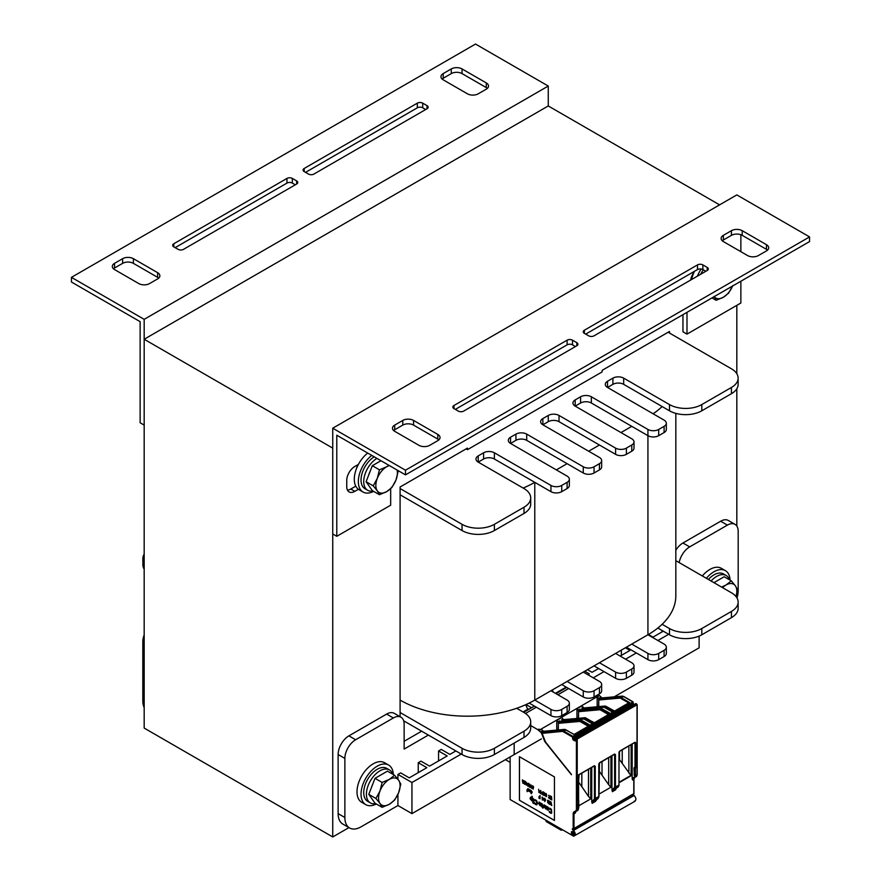 <?xml version="1.0" encoding="UTF-8"?>
<svg xmlns="http://www.w3.org/2000/svg" width="881" height="881" viewBox="0 0 881 881"><rect width="100%" height="100%" fill="white"/><g stroke="black" fill="none" stroke-linecap="round" stroke-linejoin="round"><path stroke-width="1.32" d="M736.824 305.344L736.824 373.731M736.824 388.752L736.824 526.089M332.743 836.95L332.743 448.121L144.176 339.251L144.176 728.08L332.743 836.95L348.942 827.6M669.483 333.029L669.483 331.476L602.13 370.35L602.13 371.914L467.437 449.673L467.437 448.121L400.095 487.006L400.095 716.705M693.633 272.813A15.241 8.799 120 0 0 693.094 274.498M358.005 464.639A15.241 8.799 120 0 0 356.353 468.912M719.59 204.866L548.257 105.951L144.176 339.251M71.438 282.008L140.134 321.675L140.134 422.77L144.176 425.105L144.176 319.34L71.438 277.35L71.438 282.008M442.119 79.048A7.621 4.394 180 0 1 443.198 78.266L451.27 73.597A7.621 4.394 180 0 1 462.051 73.597L486.301 87.593A7.621 4.394 180 0 1 487.369 88.375M305.531 172.368L417.33 107.812A3.81 2.203 180 0 1 422.715 107.812L425.688 109.53M175.154 247.638L286.953 183.094A3.81 2.203 180 0 1 292.338 183.094L295.3 184.801M113.462 268.793A7.621 4.394 180 0 1 114.541 268.011L122.624 263.353A7.621 4.394 180 0 1 133.394 263.353L157.644 277.35A7.621 4.394 180 0 1 158.712 278.121M443.198 79.819L467.437 93.815A7.621 4.394 -0 0 0 478.218 93.815L486.301 89.157A7.621 4.394 -0 0 0 488.526 86.041A7.621 4.394 -0 0 0 486.301 82.935L462.051 68.938A7.621 4.394 -0 0 0 451.27 68.938L443.198 73.597A7.621 4.394 -0 0 0 440.963 76.713A7.621 4.394 -0 0 0 443.198 79.819M308.504 174.075A3.81 2.203 -0 0 0 313.889 174.075L427.032 108.748A3.81 2.203 -0 0 0 428.144 107.196A3.81 2.203 -0 0 0 427.032 105.643L422.715 103.154A3.81 2.203 -0 0 0 417.33 103.154L304.187 168.469A3.81 2.203 -0 0 0 303.075 170.033A3.81 2.203 -0 0 0 304.187 171.586L308.504 174.075M178.116 249.345A3.81 2.203 -0 0 0 183.501 249.345L296.644 184.03A3.81 2.203 -0 0 0 297.767 182.477A3.81 2.203 -0 0 0 296.644 180.913L292.338 178.425A3.81 2.203 -0 0 0 286.953 178.425L173.799 243.751A3.81 2.203 -0 0 0 172.687 245.303A3.81 2.203 -0 0 0 173.799 246.856L178.116 249.345M157.644 278.903A7.621 4.394 -0 0 0 159.868 275.786A7.621 4.394 -0 0 0 157.644 272.681L133.394 258.684A7.621 4.394 -0 0 0 122.624 258.684L114.541 263.353A7.621 4.394 -0 0 0 112.305 266.458A7.621 4.394 -0 0 0 114.541 269.564L138.78 283.572A7.621 4.394 -0 0 0 149.561 283.572L157.644 278.903M71.438 277.35L475.52 44.05L548.257 86.041L144.176 319.34M548.257 86.041L548.257 105.951M405.48 474.87L809.562 241.57L809.562 236.912L405.48 470.201L405.48 474.87L336.784 435.214L336.784 536.309L390.668 505.198L390.668 488.713M393.631 430.545A7.621 4.394 180 0 1 394.699 429.763L402.782 425.105A7.621 4.394 180 0 1 413.563 425.105L437.802 439.101A7.621 4.394 180 0 1 438.881 439.872M455.312 409.39L567.111 344.845A3.81 2.203 180 0 1 572.496 344.845L575.469 346.552M585.7 334.119L697.499 269.564A3.81 2.203 180 0 1 702.884 269.564L705.846 271.282M722.288 240.799A7.621 4.394 180 0 1 723.356 240.017L731.439 235.348A7.621 4.394 180 0 1 742.22 235.348L766.459 249.345A7.621 4.394 180 0 1 767.538 250.127M437.802 434.432L413.563 420.435A7.621 4.394 -0 0 0 402.782 420.435L394.699 425.105A7.621 4.394 -0 0 0 392.474 428.21A7.621 4.394 -0 0 0 394.699 431.316L418.949 445.323A7.621 4.394 -0 0 0 429.73 445.323L437.802 440.654A7.621 4.394 -0 0 0 440.037 437.538A7.621 4.394 -0 0 0 437.802 434.432L437.802 439.101M572.496 340.176A3.81 2.203 -0 0 0 567.111 340.176L453.968 405.502A3.81 2.203 -0 0 0 452.856 407.055A3.81 2.203 -0 0 0 453.968 408.619L458.285 411.097A3.81 2.203 -0 0 0 463.67 411.097L576.813 345.781A3.81 2.203 -0 0 0 577.925 344.229A3.81 2.203 -0 0 0 576.813 342.665L572.496 340.176L572.496 344.845M702.884 264.906A3.81 2.203 -0 0 0 697.499 264.906L584.356 330.221A3.81 2.203 -0 0 0 583.233 331.785A3.81 2.203 -0 0 0 584.356 333.337L588.662 335.826A3.81 2.203 -0 0 0 594.047 335.826L707.201 270.5A3.81 2.203 -0 0 0 708.313 268.947A3.81 2.203 -0 0 0 707.201 267.395L702.884 264.906L702.884 269.564M723.356 235.348A7.621 4.394 -0 0 0 721.132 238.465A7.621 4.394 -0 0 0 723.356 241.57L747.606 255.567A7.621 4.394 -0 0 0 758.376 255.567L766.459 250.909A7.621 4.394 -0 0 0 768.695 247.792A7.621 4.394 -0 0 0 766.459 244.687L742.22 230.69A7.621 4.394 -0 0 0 731.439 230.69L723.356 235.348L723.356 240.017M405.48 470.201L332.743 428.21L736.824 194.91L809.562 236.912M358.413 464.408L354.834 466.467A11.431 6.596 120 0 0 346.751 480.464L346.751 486.686A11.431 6.596 120 0 0 349.118 491.917A11.431 6.596 120 0 0 354.834 491.356L358.413 489.296M355.77 486.158L350.792 489.021A11.431 6.596 -60 0 1 347.466 490.122M694.03 272.251A11.431 6.596 120 0 0 690.66 280.048M332.743 428.21L332.743 533.974L336.784 536.309M740.866 234.731L740.866 251.68M740.866 281.237L740.866 303.009L686.993 334.119L686.993 312.337M682.951 314.671L682.951 331.785L686.993 334.119M467.437 449.673L466.093 448.903M675.826 560.657L731.439 592.77A22.862 13.193 180 0 1 738.135 602.097A22.862 13.193 180 0 1 731.439 611.425L701.805 628.538A22.862 13.193 180 0 1 669.483 628.538L662.127 624.288A95.247 54.985 180 0 1 647.931 634.76L664.098 644.088A7.621 4.394 180 0 1 666.322 647.205A7.621 4.394 180 0 1 664.098 650.31L658.702 653.427A7.621 4.394 180 0 1 647.931 653.427L631.765 644.088L615.599 653.427L631.765 662.754A7.621 4.394 180 0 1 634.001 665.86A7.621 4.394 180 0 1 631.765 668.976L626.38 672.082A7.621 4.394 180 0 1 615.599 672.082L599.443 662.754L583.277 672.082L599.443 681.42A7.621 4.394 180 0 1 601.668 684.526A7.621 4.394 180 0 1 599.443 687.643L594.047 690.748A7.621 4.394 180 0 1 583.277 690.748L567.111 681.42L550.944 690.748L567.111 700.087A7.621 4.394 180 0 1 569.346 703.192A7.621 4.394 180 0 1 567.111 706.309L561.726 709.414A7.621 4.394 180 0 1 550.944 709.414L534.778 700.087A95.247 54.985 180 0 1 516.651 708.28L524.008 712.52A22.862 13.193 180 0 1 530.703 721.858A22.862 13.193 180 0 1 524.008 731.186L494.373 748.299A22.862 13.193 180 0 1 462.051 748.299L400.095 712.52M400.095 700.087A95.247 54.985 0 0 0 516.651 708.28M144.176 562.948A22.862 13.193 180 0 1 142.865 558.554A22.862 13.193 180 0 1 144.176 554.149M668.128 332.247L731.439 368.798A22.862 13.193 180 0 1 738.135 378.136L738.135 384.347A22.862 13.193 180 0 1 731.439 393.686L701.805 410.788A22.862 13.193 180 0 1 669.483 410.788L623.682 384.347A7.621 4.394 0 0 0 612.912 384.347L607.527 387.464L664.098 420.127A7.621 4.394 180 0 1 666.322 423.232L666.322 429.454A7.621 4.394 180 0 1 664.098 432.571L658.702 435.677A7.621 4.394 180 0 1 647.931 435.677L591.36 403.013A7.621 4.394 0 0 0 580.579 403.013L575.194 406.13L631.765 438.793A7.621 4.394 180 0 1 634.001 441.899L634.001 448.121A7.621 4.394 180 0 1 631.765 451.226L626.38 454.343A7.621 4.394 180 0 1 615.599 454.343L559.028 421.68A7.621 4.394 0 0 0 548.257 421.68L542.872 424.785L599.443 457.448A7.621 4.394 180 0 1 601.668 460.565L601.668 466.787A7.621 4.394 180 0 1 599.443 469.892L594.047 473.009A7.621 4.394 180 0 1 583.277 473.009L526.706 440.346A7.621 4.394 0 0 0 515.925 440.346L510.54 443.451L567.111 476.114A7.621 4.394 180 0 1 569.346 479.231L569.346 485.442A7.621 4.394 180 0 1 567.111 488.559L561.726 491.664A7.621 4.394 180 0 1 550.944 491.664L534.778 482.336L534.778 700.087L550.944 690.748M567.111 681.42L583.277 672.082M599.443 662.754L615.599 653.427M631.765 644.088L647.931 634.76L647.931 429.454L591.36 396.791A7.621 4.394 0 0 0 580.579 396.791L575.194 399.908A7.621 4.394 0 0 0 572.958 403.013A7.621 4.394 0 0 0 575.194 406.13L575.194 399.908M662.127 624.288A95.247 54.985 0 0 0 675.826 595.875L675.826 413.376M144.176 569.17A22.862 13.193 180 0 1 142.865 564.776L142.865 558.554M530.703 721.858L530.703 728.08A22.862 13.193 180 0 1 524.008 737.408L494.373 754.521A22.862 13.193 180 0 1 462.051 754.521L403.652 720.801M569.346 703.192L569.346 709.414A7.621 4.394 180 0 1 567.111 712.52L561.726 715.636A7.621 4.394 180 0 1 550.944 715.636L529.184 703.071M601.668 684.526L601.668 690.748A7.621 4.394 180 0 1 599.443 693.865L594.047 696.97A7.621 4.394 180 0 1 583.277 696.97L561.726 684.526M634.001 665.86L634.001 672.082A7.621 4.394 180 0 1 631.765 675.198L626.38 678.304A7.621 4.394 180 0 1 615.599 678.304L594.047 665.871M666.322 647.205L666.322 653.427A7.621 4.394 180 0 1 664.098 656.532L658.702 659.649A7.621 4.394 180 0 1 647.931 659.649L626.38 647.205M738.135 602.097L738.135 608.319A22.862 13.193 180 0 1 731.439 617.647L701.805 634.76A22.862 13.193 180 0 1 669.483 634.76L657.843 628.032M631.765 426.349L620.995 432.571M599.443 445.004L588.662 451.226M567.111 463.67L556.34 469.892M523.149 488.052A95.247 54.985 180 0 0 534.778 482.336L494.373 459.012A7.621 4.394 0 0 0 483.603 459.012L478.218 462.118L524.008 488.559A22.862 13.193 180 0 1 530.703 497.886A22.862 13.193 180 0 1 524.008 507.225L494.373 524.327A22.862 13.193 180 0 1 462.051 524.327L400.095 488.559M662.127 406.548A95.247 54.985 180 0 1 653.096 413.784M530.703 497.886L530.703 504.108A22.862 13.193 180 0 1 524.008 513.447L494.373 530.549A22.862 13.193 180 0 1 462.051 530.549L400.095 494.781M478.218 455.895A7.621 4.394 0 0 0 475.982 459.012A7.621 4.394 0 0 0 478.218 462.118L478.218 455.895L483.603 452.79L483.603 459.012M569.346 479.231A7.621 4.394 180 0 1 567.111 482.336L561.726 485.442A7.621 4.394 180 0 1 550.944 485.442L494.373 452.79A7.621 4.394 0 0 0 483.603 452.79M510.54 437.229A7.621 4.394 0 0 0 508.315 440.346A7.621 4.394 0 0 0 510.54 443.451L510.54 437.229L515.925 434.124L515.925 440.346M601.668 460.565A7.621 4.394 180 0 1 599.443 463.67L594.047 466.787A7.621 4.394 180 0 1 583.277 466.787L526.706 434.124A7.621 4.394 0 0 0 515.925 434.124M542.872 418.574A7.621 4.394 0 0 0 540.637 421.68A7.621 4.394 0 0 0 542.872 424.785L542.872 418.574L548.257 415.458L548.257 421.68M634.001 441.899A7.621 4.394 180 0 1 631.765 445.004L626.38 448.121A7.621 4.394 180 0 1 615.599 448.121L559.028 415.458A7.621 4.394 0 0 0 548.257 415.458M666.322 423.232A7.621 4.394 180 0 1 664.098 426.349L658.702 429.454A7.621 4.394 180 0 1 647.931 429.454M607.527 381.242A7.621 4.394 0 0 0 605.291 384.347A7.621 4.394 0 0 0 607.527 387.464L607.527 381.242L612.912 378.136L612.912 384.347M738.135 378.136A22.862 13.193 180 0 1 731.439 387.464L701.805 404.566A22.862 13.193 180 0 1 669.483 404.566L623.682 378.136A7.621 4.394 0 0 0 612.912 378.136M397.937 794.365L397.937 805.531L361.034 826.841A22.862 13.193 -60 0 1 349.603 827.975A22.862 13.193 -60 0 1 344.867 817.513L344.867 758.409A15.241 8.799 -60 0 1 355.638 739.743L393.355 717.971A15.241 8.799 -60 0 1 400.976 717.211A15.241 8.799 -60 0 1 404.137 724.193L404.137 749.07L428.375 735.073M400.976 717.211L394.236 713.324A15.241 8.799 120 0 0 386.627 714.084L348.909 735.855A15.241 8.799 120 0 0 338.128 754.521L338.128 813.626A22.862 13.193 120 0 0 342.863 824.087L349.603 827.975M421.647 731.186L404.137 741.295M679.185 562.596A15.241 8.799 -60 0 1 689.68 546.881L727.398 525.109A15.241 8.799 -60 0 1 735.018 524.36L728.29 520.462A15.241 8.799 120 0 0 720.669 521.222L682.951 542.993A15.241 8.799 120 0 0 675.826 550.218M735.018 524.36A15.241 8.799 -60 0 1 738.179 531.331L738.179 590.435A22.862 13.193 -60 0 1 737.023 598.023M461.248 754.048L411.945 782.515L397.937 774.421L397.937 779.267M397.937 774.421L400.635 772.868L409.247 777.846L426.867 767.681L418.244 762.704L418.244 772.648M418.244 762.704L420.942 761.14L429.565 766.118L447.185 755.953L438.562 750.975L438.562 760.931M438.562 750.975L441.249 749.412L449.872 754.389L455.851 750.942M621.369 650.09L621.369 655.387M661.994 630.433L661.994 631.93M411.945 782.515L411.945 813.626L541.386 738.884M614.299 696.794L699.118 647.821L699.118 636.093M668.668 634.298L657.898 640.509M636.346 652.953L625.576 659.175M604.025 671.619L593.243 677.841M648.416 634.474L652.997 637.128L663.283 631.181M620.18 656.07L629.992 650.409L625.411 647.766M587.473 669.659L592.054 672.302L598.628 668.514M587.858 674.736L589.367 673.855L584.786 671.212M526.034 704.547L531.122 707.487M527.862 709.37L528.424 709.04L527.532 708.522M397.937 805.531L411.945 813.626M144.176 634.959A15.241 8.799 120 0 0 142.821 641.753L142.821 700.858A22.862 13.193 120 0 0 144.176 707.542M702.333 575.965A22.862 13.193 -60 0 1 721.319 568.3L725.36 570.635A22.862 13.193 -60 0 1 730.074 580.127M706.375 578.299A22.862 13.193 -60 0 1 725.36 570.635M691.618 279.497A22.862 13.193 -60 0 1 694.47 271.315M697.4 276.16A22.862 13.193 -60 0 1 701.188 269.002M376.341 803.979A22.862 13.193 -60 0 1 365.769 804.639L361.728 802.305A22.862 13.193 -60 0 1 361.728 775.919A22.862 13.193 -60 0 1 384.579 762.715L388.62 765.049A22.862 13.193 -60 0 1 393.333 774.542M365.769 804.639A22.862 13.193 -60 0 1 365.769 778.253A22.862 13.193 -60 0 1 388.62 765.049M373.643 491.356A22.862 13.193 -60 0 1 363.071 492.027L359.03 489.693A22.862 13.193 -60 0 1 355.054 473.13A22.862 13.193 -60 0 1 367.729 453.076M363.071 492.027A22.862 13.193 -60 0 1 359.096 475.465A22.862 13.193 -60 0 1 371.771 455.411M375.691 803.604A19.052 11.001 -60 0 1 370.361 802.899A19.052 11.001 -60 0 1 370.361 780.907A19.052 11.001 -60 0 1 389.413 769.906A19.052 11.001 -60 0 1 392.684 774.168M370.361 802.899L367.674 801.347A19.052 11.001 -60 0 1 367.674 779.344A19.052 11.001 -60 0 1 386.715 768.353L389.413 769.906M372.993 490.981A19.052 11.001 -60 0 1 367.674 490.276A19.052 11.001 -60 0 1 364.701 475.189A19.052 11.001 -60 0 1 376.925 458.384M367.674 490.276L364.976 488.724A19.052 11.001 -60 0 1 362.003 473.626A19.052 11.001 -60 0 1 374.238 456.832M711.077 581.008A19.052 11.001 -60 0 1 726.153 575.491A19.052 11.001 -60 0 1 729.424 579.753M708.39 579.456A19.052 11.001 -60 0 1 723.455 573.938L726.153 575.491M700.67 274.266A19.052 11.001 -60 0 1 703.313 269.817M398.653 792.68L394.578 800.146L389.314 804.287A15.241 8.799 120 0 0 398.653 792.68A15.241 8.799 120 0 0 398.653 780.236L400.8 784.101L398.653 792.68M382.134 807.326L379.986 803.45A15.241 8.799 120 0 0 389.314 804.287L382.134 807.326L375.009 803.219L368.787 794.365L375.009 778.33L387.453 771.15L394.578 775.258L398.653 780.236A15.241 8.799 120 0 0 389.314 779.399L394.578 775.258M375.912 798.472L379.986 791.017A15.241 8.799 120 0 0 379.986 803.45L375.912 798.472L368.787 794.365M382.134 782.438L389.314 779.399A15.241 8.799 120 0 0 379.986 791.017L382.134 782.438L375.009 778.33M371.518 787.339A12.763 7.367 -60 0 1 372.784 784.079M735.987 596.514A15.241 8.799 120 0 0 735.382 585.821L737.529 589.697L735.998 596.525M721.594 587.076L726.054 584.995L731.307 580.843L735.382 585.821A15.241 8.799 120 0 0 726.054 584.995A15.241 8.799 120 0 0 722.585 587.649M713.929 582.66L724.193 576.736L731.307 580.843M397.584 470.311L398.102 471.489L395.954 480.057L391.88 487.523L386.627 491.664A15.241 8.799 120 0 0 395.954 480.057A15.241 8.799 120 0 0 397.034 469.991M379.436 494.704L377.288 490.838A15.241 8.799 120 0 0 386.627 491.664L379.436 494.704L372.322 490.596L366.1 481.742L372.322 465.708L380.966 460.719M373.214 485.849L377.288 478.394A15.241 8.799 120 0 0 377.288 490.838L373.214 485.849L366.1 481.742M389.413 465.597A15.241 8.799 120 0 0 386.627 466.787L388.895 465.289M379.436 469.815L386.627 466.787A15.241 8.799 120 0 0 377.288 478.394L379.436 469.815L372.322 465.708M368.82 474.727A12.763 7.367 -60 0 1 370.086 471.456M732.695 285.642L728.62 293.109L723.356 297.249A15.241 8.799 120 0 0 732.529 286.05M714.183 296.644A15.241 8.799 120 0 0 723.356 297.249L716.176 300.289L714.028 296.423M712.013 297.888L716.176 300.289M510.132 756.933L510.132 799.541L573.179 835.937A5.33 3.083 -120 0 0 573.685 836.201L635.091 801.192M574.159 834.869L573.575 835.21A4.196 2.423 60 0 1 573.179 835.012L571.428 833.679L571.428 831.73L572.21 831.851A4.196 2.423 60 0 1 572.562 831.565A4.196 2.423 60 0 1 573.575 831.389L573.905 835.199M571.428 833.679L574.17 832.105M572.98 831.411L572.21 831.851M633.791 793.66L573.983 828.481L573.179 828.658L573.179 813.857A4.383 2.533 60 0 1 574.082 811.853L575.733 810.894A3.238 1.872 -120 0 0 576.405 809.408L576.405 739.467L575.601 739.005L575.601 740.249A1.333 0.771 60 0 1 574.654 740.789L573.575 740.161A1.333 0.771 60 0 1 572.639 738.531L572.496 737.056L563.256 731.715A3.238 1.872 -120 0 0 562.111 731.406L542.112 733.377L545.416 741.846L571.428 774.74L544.799 741.615L541.386 732.827L537.873 729.699L538.941 729.083L540.042 730.052L538.941 729.083M562.926 721.693L562.485 720.636L560.69 721.671L559.732 720.845L558.224 721.726L556.737 720.405L556.737 730.063M583.134 710.031L582.693 708.974L580.898 710.009L579.94 709.183L578.432 710.053L576.945 708.742L576.945 718.4M542.333 732.43L541.386 732.827M601.15 698.468L600.148 697.521L598.628 698.391L597.153 697.08L597.153 706.738M601.976 698.027L601.095 698.347M601.998 697.829L598.485 694.713L597.406 695.329L598.496 696.298L597.153 697.08M542.289 732.298L541.352 731.461L542.872 730.591L541.386 729.27L540.042 730.052M582.693 708.974L581.768 708.126L583.277 707.256L581.79 705.945L576.945 708.742M562.485 720.636L561.56 719.799L563.069 718.918L561.593 717.608L556.737 720.405M598.496 695.957L540.042 729.71M578.597 782.901L578.597 783.683M578.597 782.416L579.015 783.143M579.092 774.729L578.597 782.35M628.671 702.917L620.907 698.435L621.303 697.73L629.475 702.454L614.387 711.165L606.227 706.441L605.28 706.991L613.451 711.705L610.214 713.566L602.042 708.853L601.106 709.403L609.278 714.117L594.19 722.827L586.019 718.114L585.072 718.654L593.243 723.367L590.006 725.239L581.845 720.515L580.898 721.065L589.07 725.779L573.983 734.49L565.811 729.776A3.81 2.203 -120 0 0 564.468 729.413L543.94 731.241L542.123 733.025M632.91 794.464L633.67 795.334L573.057 830.331L572.287 828.955L573.179 828.658M634.298 801.203C636.478 800.411 636.445 798.483 634.188 795.433M634.177 795.422L573.564 830.409A5.33 3.083 -120 0 0 573.057 830.331M530.703 725.57L537.873 729.699M514.174 753.971L514.174 743.09M573.685 836.201C575.866 835.397 575.833 833.481 573.575 830.431M554.446 820.464L554.446 776.91L519.427 756.691L519.427 800.245L554.446 820.464M579.059 805.63L590.722 798.891L590.722 768.023M575.601 811.159L575.194 813.152L573.983 813.857A3.81 2.203 60 0 1 574.775 812.117L577.639 810.454A3.81 2.203 -120 0 0 578.432 808.714L578.718 800.168L578.828 807.282M574.082 811.853L577.639 810.454L575.987 811.412L575.194 813.152A3.81 2.203 60 0 1 575.987 811.412L576.427 811.159A3.81 2.203 -120 0 0 577.22 809.408L577.22 739.467L576.141 738.223L575.436 738.763L635.564 703.655L637.018 704.943L637.018 774.884A3.81 2.203 60 0 1 636.225 776.624L632.679 778.022A4.383 2.533 -120 0 0 632.173 778.496L632.173 744.082M633.813 778.881L632.569 780.026L632.173 778.496M631.126 744.687L631.126 775.754L619.156 759.125M616.006 787.779L615.577 789.839L612.394 791.678L611.965 790.114L611.965 755.744M599.554 762.891L614.63 754.026L615.456 754.643L615.456 787.339L614.707 789.057L618.154 787.063L616.414 788.066L615.577 789.839L616.414 788.066L613.132 789.96L612.394 791.678M598.948 794.144L610.918 787.229L610.918 756.35M595.798 799.452L595.38 801.501L592.186 803.34L591.757 801.776L591.757 767.417M614.63 754.026L599.609 762.693L598.783 764.279L598.783 796.964L595.38 801.501L596.217 799.728L592.924 801.633L592.186 803.34M594.312 765.941L595.248 766.316L594.422 766.305L594.422 798.99L592.219 801.358A4.383 2.39 -117.5 0 0 591.757 801.776M593.607 766.349L578.432 774.994M619.761 751.229L634.794 742.551L635.807 742.87L635.003 742.254L619.817 751.03L618.98 752.605L618.98 785.301L618.154 787.063L612.427 789.684A4.383 2.39 -117.5 0 0 611.965 790.114M634.144 742.947L635.003 742.87L635.003 767.692L634.188 768.32L635.399 768.397L635.399 775.236L634.331 775.236L635.807 775.588A3.81 2.203 60 0 1 635.014 777.328L633.362 778.286A3.81 2.203 -120 0 0 632.569 780.026M635.003 775.599A3.238 1.872 60 0 1 634.331 777.064L635.014 777.328L633.362 778.286M634.386 775.445L633.968 768.012L634.595 767.461M619.035 752.187L619.255 751.636M615.456 754.643L614.509 754.279L599.058 763.298M595.248 766.316L595.248 799.001L594.499 800.719L597.957 798.726L596.217 799.728M618.98 784.828L618.98 752.605M592.924 801.633L594.499 800.719L592.219 801.358M578.597 800.499L578.597 775.016L594.301 765.952M578.597 775.016L578.432 800.829M608.683 757.649L608.683 784.729L598.948 770.787M610.918 787.229L608.683 784.729M598.948 771.007L598.948 771.932M599.3 763.122L599.3 771.04M558.224 721.726L558.224 723.4M588.255 726.241L580.491 721.759L580.898 721.065A3.81 2.203 -120 0 0 579.555 720.702L559.975 721.991A1.905 1.101 -120 0 0 559.699 722.079L559.732 720.845M542.872 730.591L542.872 731.792M601.249 698.864L602.175 697.906L622.118 696.133A3.81 2.203 60 0 1 623.462 696.486L632.712 701.827L633.593 704.789M600.093 698.754L600.148 697.521M619.156 759.653L619.156 760.27M628.88 745.987L628.88 773.066M622.228 749.819L622.228 762.781M619.497 751.46L619.497 759.378M608.463 714.579L600.699 710.097L601.106 709.403A3.81 2.203 -120 0 0 599.763 709.04L580.183 710.328A1.905 1.101 -120 0 0 579.896 710.416L579.94 709.183M578.432 710.053L578.432 711.727M563.069 718.918L563.069 720.129M598.628 698.391L598.628 700.065M583.277 707.256L583.277 708.467M602.031 761.481L602.031 774.443M588.475 769.311L588.475 796.391L579.092 782.713M590.722 798.891L588.475 796.391M581.823 773.155L581.823 786.105M526.981 704.117L526.783 704.976M533.545 705.582L533.589 706.54M552.464 689.878L553.147 692.014M566.175 687.092L555.393 693.314M525.494 713.467L536.342 707.201M557.893 694.757L568.674 688.535M505.419 759.653L510.132 762.373M525.748 704.679L527.906 709.822M527.851 709.216L523.072 711.98M519.427 800.245L554.446 820.398M519.482 756.724L519.482 800.212M549.535 809.176L551.154 809.804L551.352 812.106L550.68 812.711L549.127 811.225L549.469 812.315L551.021 813.405L551.748 812.767L551.341 809.265L549.788 808.163L549.656 808.89M551.165 812.678L549.127 811.225M548.191 810.179L548.378 807.646L547.299 806.633L546.572 806.963L547.244 809.837L548.191 810.179L548.588 808.824L548.059 807.227L546.837 806.622M545.901 809.055L545.956 805.851L545.427 808.097L544.469 807.381L544.403 804.959L544.018 806.677L545.901 809.055L545.559 805.686M543.478 807.657L542.046 803.593L542.597 806.754L541.859 806.732L542.597 807.954L543.478 807.657L541.991 803.626M542.938 808.141L542.993 807.381M542.597 806.699L541.859 806.335M539.679 802.668L539.161 801.996L539.502 805.069L540.978 806.126L541.319 805.619L539.69 804.386M540.912 805.586L539.635 804.353L541.044 804.871L541.308 803.67L539.161 801.996M541.121 806.104L540.978 805.432M538.621 803.868L537.685 802.822M536.672 804.926L536.992 801.38L535.516 799.827L534.58 800.047L536.672 801.743L536.54 804.254L534.514 802.789L535.461 804.518L536.936 804.683L537.08 801.886L536.408 800.499L534.855 799.805M533.974 803.67L533.644 798.803M533.104 801.677L532.763 798.296M533.104 803.164L532.763 802.47M532.223 801.17L532.278 796.369L531.893 798.395L530.615 797.151L530.076 798.737L532.223 801.17L531.893 796.204M531.893 798.175L530.406 797.239M551.021 804.716L551.759 805.531L551.021 801.996L551.021 804.771L550.482 804.463M551.759 805.531L551.021 801.996M550.207 804.639L550.063 801.38L549.766 802.8L548.995 800.829L549.601 803.032L548.995 803.935L550.008 802.998L550.207 804.639L550.008 801.413M549.27 804.1L550.008 803.054M549.821 802.734L548.995 800.829M548.334 803.043L547.586 802.393L548.588 803.241L547.685 801.06L548.731 801.534L548.257 800.4L547.486 801.016L548.389 802.998L547.586 802.393M548.731 801.534L547.685 800.267M548.456 803.428L547.861 800.631M544.788 801.512L545.647 799.761L544.59 798.285L544.59 801.391L545.592 800.19L544.59 798.285M543.544 800.124L543.874 798.538M543.17 798.197L542.057 797.151L542.3 800.003L543.137 799.827L542.233 799.496L542.156 797.481L543.17 798.197L542.156 797.085M542.63 798.88L542.278 797.371M542.85 799.937L542.3 798.814M540.075 798.792L540.13 795.642L539.866 797.019L538.996 796.512L539.866 798.274L538.864 798.087L540.075 798.792L539.866 795.565M539.866 798.208L538.864 797.69M539.866 796.953L538.996 796.512M531.32 793.737L532.179 791.986L531.111 790.51L531.111 793.616L532.124 792.415L531.111 790.51M530.505 792.272L530.56 790.125L530.274 791.81L529.261 789.431L529.261 791.028L530.505 792.272L530.34 790.059M530.296 791.777L529.8 789.75M528.996 791.402L529.052 789.244L528.644 790.874L528.512 788.936L528.215 790.62L527.752 788.561L527.752 790.147L528.996 791.402L528.831 789.178M528.226 790.609L527.752 788.561M551.759 799.937L551.561 796.71M551.286 799.662L551.341 796.523L550.074 795.851L551.088 796.831L551.088 797.889L550.207 797.382L551.088 799.144L550.074 798.957L551.286 799.662L551.286 796.556L550.074 795.851M551.088 799.089L550.074 798.56M551.088 797.834L550.207 797.382M549.568 798.472L549.755 796.072L548.522 795.422L549.568 796.358L549.502 798.032L548.489 797.25L548.962 798.318L549.7 798.285L549.81 796.754L548.665 795.235M549.447 798.076L548.489 797.25M546.539 794.541L546.121 793.506L545.493 793.737L545.768 796.402L546.605 796.105L545.559 794.706L545.802 793.781L546.539 794.541L545.768 793.429M545.614 794.662L545.813 793.781M546.264 796.699L546.594 795.433L545.768 794.552M544.315 795.642L545.174 793.891L544.117 792.415L544.117 795.521L545.119 794.321L544.117 792.415M543.511 795.169L542.553 794.222L543.225 791.832L542.3 794.475L543.511 795.169L542.498 794.255L542.971 791.755M542.024 792.658L541.551 792.063M541.286 793.891L540.328 792.944L540.802 790.433L540.075 793.186L541.286 793.891L540.273 792.977L540.747 790.466M539.8 791.38L539.337 790.775M538.919 791.865L538.654 789.266M538.864 792.493L539.062 791.612M533.17 789.134L533.468 786.733L532.829 785.896L532.333 786.403L533.005 789.101L533.6 787.063L532.664 785.863M531.65 788.264L532.08 786.326L530.979 785.29L531.254 788.032L532.058 787.306L531.254 785.048M530.175 787.405L530.593 785.467L529.503 784.431L529.767 787.173L530.582 786.447L529.767 784.189M529.096 786.854L528.611 783.396L527.752 786.072L528.424 783.749L529.096 786.854L528.292 783.275M527.95 786.193L528.446 783.881M527.036 785.004L527.378 783.407M525.847 781.865L525.528 784.321L526.464 785.136L525.627 782.46L526.64 782.846L525.66 781.954M526.673 783.066L525.792 781.899M526.133 783.749L525.77 782.24M526.342 784.806L525.825 783.683M524.867 783.947L524.228 783.121L525.241 781.458L523.975 780.786L524.922 781.656L523.975 783.033L524.613 784.266L525.153 783.848L524.184 783.154L525.186 781.48L523.975 780.786M523.38 781.172L522.356 779.85L522.896 783.275L523.71 780.632L522.697 780.841L522.356 779.85M523.171 783.429L523.501 780.511M527.565 790.422L526.904 789.938L527.157 791.645L527.565 790.422L526.904 789.938M547.96 809.694L546.826 808.141L547.123 807.084L547.916 807.547L548.059 809.606L546.837 808.615L547.112 807.084M540.813 804.386L539.69 803.924L539.921 803.02M531.761 800.102L530.615 799.541L530.538 797.812L531.893 798.891L531.761 800.102L530.935 799.86L530.593 797.79M544.843 800.895L544.843 799.75M531.375 793.12L531.375 791.975M546.275 796.314L545.813 794.904M544.37 795.025L544.37 793.88M532.553 786.469L533.368 787.207L532.598 786.293M533.17 788.748L532.73 787.625M531.661 787.878L531.287 785.4M530.186 787.019L529.8 784.542M523.072 782.912L522.796 781.161M551.286 813.361L551.561 809.848L549.469 808.24M545.427 808.097L544.414 807.414L544.018 804.793M541.044 804.871L541.044 803.285L539.701 802.602M539.635 803.957L540.24 803.009L540.78 804.419L539.69 803.924M536.54 804.254L534.514 802.789M545.361 800.047L544.788 800.983L544.788 799.717L545.361 800.047M531.893 792.272L531.32 793.208L531.32 791.942L531.893 792.272M529.767 791.446L529.261 789.431M528.754 790.929L528.292 788.869M545.592 795.323L546.231 795.158L546.231 796.347L545.647 795.29M544.887 794.177L544.315 795.114L544.315 793.847L544.887 794.177M533.269 787.405L532.498 786.502M523.039 783.088L522.73 781.128L523.039 783.088M527.378 791.501L527.51 790.455M572.099 834.076L574.324 832.787M443.198 73.597L443.198 78.266M451.27 68.938L451.27 73.597M462.051 68.938L462.051 73.597M486.301 82.935L486.301 87.593M304.187 168.469L304.187 171.586M417.33 103.154L417.33 107.812M422.715 103.154L422.715 107.812M427.032 105.643L427.032 108.748M173.799 243.751L173.799 246.856M286.953 178.425L286.953 183.094M292.338 178.425L292.338 183.094M296.644 180.913L296.644 184.03M157.644 272.681L157.644 277.35M114.541 263.353L114.541 268.011M122.624 258.684L122.624 263.353M133.394 258.684L133.394 263.353M413.563 420.435L413.563 425.105M394.699 425.105L394.699 429.763M402.782 420.435L402.782 425.105M567.111 340.176L567.111 344.845M576.813 342.665L576.813 345.781M453.968 405.502L453.968 408.619M697.499 264.906L697.499 269.564M707.201 267.395L707.201 270.5M584.356 330.221L584.356 333.337M731.439 230.69L731.439 235.348M742.22 230.69L742.22 235.348M766.459 244.687L766.459 249.345M350.792 489.021L354.834 491.356M462.051 754.521L462.051 748.299M494.373 754.521L494.373 748.299M524.008 737.408L524.008 731.186M550.944 715.636L550.944 709.414M561.726 715.636L561.726 709.414M567.111 712.52L567.111 706.309M583.277 696.97L583.277 690.748M594.047 696.97L594.047 690.748M599.443 693.865L599.443 687.643M615.599 678.304L615.599 672.082M626.38 678.304L626.38 672.082M631.765 675.198L631.765 668.976M647.931 659.649L647.931 653.427M658.702 659.649L658.702 653.427M664.098 656.532L664.098 650.31M669.483 634.76L669.483 628.538M701.805 634.76L701.805 628.538M731.439 617.647L731.439 611.425M462.051 524.327L462.051 530.549M494.373 524.327L494.373 530.549M524.008 507.225L524.008 513.447M494.373 452.79L494.373 459.012M550.944 485.442L550.944 491.664M561.726 485.442L561.726 491.664M567.111 482.336L567.111 488.559M526.706 434.124L526.706 440.346M583.277 466.787L583.277 473.009M594.047 466.787L594.047 473.009M599.443 463.67L599.443 469.892M559.028 415.458L559.028 421.68M615.599 448.121L615.599 454.343M626.38 448.121L626.38 454.343M631.765 445.004L631.765 451.226M580.579 396.791L580.579 403.013M591.36 396.791L591.36 403.013M658.702 429.454L658.702 435.677M664.098 426.349L664.098 432.571M623.682 378.136L623.682 384.347M669.483 404.566L669.483 410.788M701.805 404.566L701.805 410.788M731.439 387.464L731.439 393.686M355.638 739.743L348.909 735.855M338.128 754.521L344.867 758.409M386.627 714.084L393.355 717.971M689.68 546.881L682.951 542.993M720.669 521.222L727.398 525.109M344.867 817.513L338.128 813.626M142.821 641.753L144.176 642.535M144.176 701.639L142.821 700.858M561.197 829.032L561.098 829.649L562.166 829.748A1.145 0.661 60 0 1 561.373 830.056L546.209 821.301L545.846 820.156M580.491 721.759A3.238 1.872 -120 0 0 579.357 721.462L558.829 723.29A1.333 0.771 -120 0 0 558.356 723.962L558.356 729.92M636.346 703.93L575.733 738.917M576.273 739.236L636.478 704.007L637.183 704.701L576.405 739.467M620.907 698.435A3.238 1.872 -120 0 0 619.761 698.126L619.96 697.378A3.81 2.203 -120 0 1 621.303 697.73L623.748 696.464L632.999 701.805L572.903 736.351L563.664 731.021L566.219 730.008M633.252 703.534L632.999 701.805L633.252 702.763L573.443 737.287L572.903 736.351L572.496 737.056M633.307 703.963A1.333 0.771 -120 0 0 633.703 704.734M573.179 835.012L574.313 834.351M572.287 829.318L573.443 828.658M572.881 828.614L572.287 828.955M637.018 774.421L636.225 776.624L634.573 777.582A3.81 2.203 -120 0 0 633.791 779.333L633.791 793.957M573.983 828.481L573.983 813.857L573.179 813.857M619.156 782.669L631.126 775.754M594.422 765.688L578.432 774.917M598.783 796.49L594.422 798.99M618.165 787.063L619.156 785.059L614.63 787.317L612.427 789.684M635.807 742.87L635.807 767.692L635.003 767.692L635.399 768.397L635.807 767.692M635.025 775.599L637.183 774.652L637.183 704.701L636.225 703.666L635.399 704.007M576.405 809.408L578.586 808.428M578.432 808.604L577.639 810.454L575.987 811.412M634.331 777.064L632.679 778.022M634.309 767.439L634.188 775.159L634.727 767.692M635.289 775.5L634.309 775.423L634.188 774.542M635.807 775.478L635.19 775.544M619.695 751.284L635.003 742.254M613.991 788.781L614.707 789.057L613.132 789.96M593.783 800.444L597.957 798.726L598.948 796.732L599.487 762.957M614.63 787.317L614.63 754.632L613.804 754.687M600.699 710.097A3.238 1.872 -120 0 0 599.554 709.789L579.037 711.628A1.333 0.771 -120 0 0 578.564 712.3L578.564 718.257M594.356 722.728L584.819 717.696L563.201 720.129L584.676 717.751A3.81 2.203 -120 0 1 586.019 718.114L586.427 718.345M564.457 719.557L563.873 719.667A1.905 1.101 -120 0 1 564.148 719.579L585.061 717.762M600.831 698.556L599.443 699.206L619.96 697.378L622.272 696.078L623.869 696.728M582.87 709.403A1.333 0.771 60 0 1 583.211 709.216L603.727 707.377L604.873 706.088L584.356 707.917L603.937 706.628A3.81 2.203 60 0 1 605.28 706.991L604.873 707.685L612.636 712.167M614.564 711.066L606.227 706.441A3.81 2.203 -120 0 0 604.873 706.088L605.258 706.099M610.379 713.478L602.042 708.853A3.81 2.203 -120 0 0 600.699 708.489L601.084 708.5M562.662 721.065A1.333 0.771 60 0 1 563.003 720.878L583.53 719.05L583.729 718.29A3.81 2.203 60 0 1 585.072 718.654L584.676 719.359L592.439 723.841M590.182 725.14L581.845 720.515A3.81 2.203 -120 0 0 580.491 720.162L580.887 720.173M563.256 731.715L563.664 731.021A3.81 2.203 -120 0 0 562.309 730.657L564.853 729.424M622.504 696.144L600.523 698.589A1.905 1.101 60 0 0 600.236 698.666L601.106 698.501M634.078 704.91L633.417 703.776L573.443 738.531L573.443 737.287L572.639 737.287M575.601 739.005L575.601 739.776M575.601 740.249L572.639 738.531M574.654 740.789L575.436 739.875M573.575 740.161L575.447 738.619M562.111 731.406L562.309 730.657L542.366 732.441L542.167 733.19M579.357 721.462L579.555 720.702L560.283 721.968M582.242 720.757L580.645 720.107L559.699 722.079A1.905 1.101 -120 0 0 559.479 722.277M558.829 723.29L559.028 722.541A1.905 1.101 -120 0 0 558.752 722.618A1.905 1.101 -120 0 0 558.356 723.499L558.191 729.942M602.45 709.084L600.853 708.445L579.235 710.868A1.905 1.101 -120 0 0 578.96 710.956A1.905 1.101 -120 0 0 578.564 711.826L578.399 718.279M599.554 709.789L599.763 709.04L579.235 710.868L579.037 711.628M600.027 698.864A1.905 1.101 60 0 1 600.236 698.666L599.157 699.294A1.905 1.101 -120 0 0 598.772 700.164L598.595 706.606M598.772 700.626L599.157 699.294A1.905 1.101 -120 0 1 599.443 699.206L599.234 699.966A1.333 0.771 -120 0 0 598.772 700.626L598.772 706.595M619.761 698.126L599.234 699.966M603.727 707.377A3.238 1.872 60 0 1 604.873 707.685M582.759 709.139A1.905 1.101 60 0 1 583.134 708.544A1.905 1.101 60 0 1 583.409 708.456L583.211 709.216M606.624 706.672L605.027 706.033L584.356 707.917A1.905 1.101 -120 0 0 584.07 708.005A1.905 1.101 -120 0 0 583.861 708.203M582.572 709.657L584.665 707.884M619.156 782.207L630.961 775.379M579.687 710.615A1.905 1.101 -120 0 1 579.896 710.416L580.491 710.295M578.564 712.3L579.896 710.416M583.53 719.05A3.238 1.872 60 0 1 584.676 719.359M562.563 720.801A1.905 1.101 60 0 1 562.926 720.206A1.905 1.101 60 0 1 563.201 720.129L563.003 720.878M562.364 721.319L563.873 719.667A1.905 1.101 -120 0 0 563.653 719.865M558.356 723.962L559.699 722.079M542.289 732.309A1.905 1.101 60 0 1 542.586 731.957A1.905 1.101 60 0 1 542.872 731.869L542.63 732.254M574.148 734.391L564.622 729.369L543.94 731.241A1.905 1.101 -120 0 0 543.665 731.329A1.905 1.101 -120 0 0 543.456 731.527M542.024 733.058L544.249 731.219M575.733 810.894L576.427 811.159M523.655 712.322L534.437 706.099M555.988 693.655L566.758 687.433M574.368 833.613L572.562 834.648M545.636 820.046L546.374 821.654L560.988 830.1L562.519 829.781M634.573 777.582L633.957 779.09L633.957 793.77M571.428 774.377L545.372 741.967L541.991 733.355L543.214 731.924M566.714 687.411L555.944 693.633M534.393 706.077L523.622 712.3"/></g></svg>
